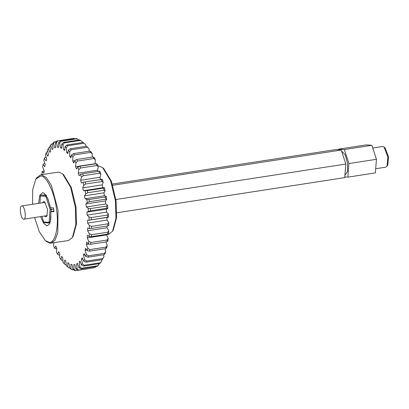 <?xml version="1.0" encoding="UTF-8"?>
<svg xmlns="http://www.w3.org/2000/svg" width="409" height="409" viewBox="0 0 409 409"><rect width="100%" height="100%" fill="white"/><g stroke="black" fill="none" stroke-linecap="round" stroke-linejoin="round"><path stroke-width="0.61" d="M21.749 205.957C24.622 205.016 26.841 218.963 23.855 219.183C20.982 220.124 18.763 206.172 21.749 205.957L45.143 202.348M23.855 219.183L47.188 215.584M72.413 237.455L73.15 236.295L76.473 223.907L75.997 207.041L71.37 187.634L63.661 174.776L62.608 173.891L70.573 187.174L75.353 207.225L75.849 224.653L72.413 237.455L68.431 240.533L50.149 243.243L46.375 241.474L45.322 240.584L48.978 242.297C55 244.204 59.193 226.458 56.595 210.032C55.051 193.682 46.258 175.001 40.609 176.059L35.839 179.07L32.71 189.618L32.567 204.29M35.839 179.07L36.575 177.905L40.552 174.832L57.889 172.158L58.835 172.123L62.608 173.891M40.552 174.832L41.503 174.796L46.294 177.521L51.391 185.441L58.022 209.899L57.751 232.741L54.959 240.318L51.099 243.207M38.533 203.37L39.704 195.344L42.7 192.619L44.208 193.222L47.909 198.728L50.409 207.67L53.497 207.895L53.988 211.76L50.895 211.535L50.798 219.234L49.039 224.567L46.882 225.737L43.64 223.288L40.573 216.601M46.023 194.919L40.885 195.067M53.881 210.942L50.895 211.535M44.371 222.67L43.763 221.959L49.1 222.343L50.128 209.566L45.823 196.397L40.486 196.013L39.908 203.155M34.607 217.522L39.279 231.719L45.322 240.584M112.516 231.274L113.252 230.109L116.575 217.721L116.1 200.855L111.468 181.448L103.763 168.59L102.71 167.705L110.67 180.988L115.456 201.044L115.946 218.472L112.516 231.274L108.533 234.347L106.621 234.643M97.966 165.977L98.937 165.936L102.71 167.705M42.398 202.772L43.814 201.448L44.668 201.852L47.546 209.377L46.882 216.203L45.767 216.908L44.438 216.008M45.92 215.778L47.147 215.686M344.905 175.308L347.471 171.565L347.568 163.457L345.216 154.781L341.551 150.998M375.687 168.728L385.815 167.163L387.021 166.233L387.911 157.092L384.056 147.01L382.625 146.488L372.747 148.012M387.021 166.233L387.758 165.072L388.55 156.903L385.104 147.9L384.056 147.01M112.772 185.267L341.234 150.031L335.554 149.617L112.378 184.04M115.916 199.495L345.815 164.035L344.721 177.629L116.81 212.782M345.815 164.035L341.234 150.031M344.777 176.928L347.824 177.153L348.918 163.554L344.337 149.551L338.657 149.142L338.601 149.837M347.824 177.153L375.35 172.905L376.444 159.311L348.918 163.554M344.337 149.551L371.863 145.307L366.183 144.893L338.657 149.142M371.863 145.307L376.444 159.311M45.077 202.261L43.881 202.542M41.943 216.392L43.763 221.959M50.665 207.69L51.248 209.469L51.084 211.484M50.982 212.741L50.241 221.969M50.128 209.566L53.651 209.096M47.28 197.343L50.077 205.891M49.1 222.343L50.149 223.063L44.474 222.654M40.486 196.013L40.987 195.052L46.662 195.461L45.823 196.397M77.669 263.785L76.601 263.948L77.081 268.59L78.733 270.078L95.031 267.563L78.007 270.323L75.967 268.969L74.857 264.541L73.819 264.674L74.065 269.209L75.619 270.625L74.847 270.569L72.879 269.127L71.969 264.541L70.88 264.255L70.875 268.601L72.342 269.914L69.642 268.053L68.952 263.396L67.833 262.701L67.582 266.77L68.957 267.951L69.607 267.849M67.582 266.77L66.33 265.773L65.869 261.136L64.74 260.042L64.249 263.759L65.537 264.776L66.192 264.674M68.083 267.251L68.957 267.951M49.883 147.117L49.233 147.214L48.298 148.692L49.806 152.358L50.629 151.212L49.806 146.586L51.12 144.582L51.754 143.891L50.772 145.527L52.142 149.556L53.063 148.81L52.464 144.147L53.538 143.544L54.74 147.859L55.742 147.516L55.379 142.915L56.882 140.982L57.633 140.89L56.534 142.772L57.546 147.286L58.594 147.128M92.27 153.845L91.064 151.826L89.903 151.09L90.691 152.409L92.27 153.845L92.183 157.117M89.126 151.207L89.034 148.789L86.55 146.223L89.034 148.789M85.87 146.33L85.721 144.786L83.134 142.465L85.721 144.786M82.485 142.567L82.388 141.918L80.537 140.399L64.239 142.915L62.986 144.909L63.564 149.566L64.76 149.382M80.297 261.924L79.167 262.097L79.878 266.755L81.621 268.273L97.92 265.758L99.269 263.672M82.7 258.963L81.463 259.158L82.393 263.733L84.223 265.257L100.522 262.742L101.795 260.738L101.626 259.766M84.857 254.96L83.451 255.18L84.581 259.587L86.488 261.08L102.787 258.565L102.276 259.669L103.983 256.596L103.554 254.771M86.769 249.986L85.087 250.242L86.391 254.398L88.38 255.824L104.678 253.309L104.259 254.664L105.159 253.478L105.798 251.407L105.016 248.784M88.794 244.066L86.345 244.444L87.802 248.268L89.852 249.597L106.151 247.082L105.839 248.657L106.723 247.685L107.204 245.277L105.946 241.929M106.596 234.909L87.194 237.9L88.773 241.315L90.885 242.511L107.184 240.001L106.974 241.765L107.864 241.029L108.175 238.319L106.596 234.909L106.652 234.28M107.025 227.741L87.618 230.732L89.295 233.672L91.447 234.715L107.746 232.2L107.654 234.127L108.554 233.631L108.697 230.681L107.025 227.741L107.061 226.008M107.02 220.093L87.618 223.084L89.351 225.492L91.539 226.351L107.838 223.841L107.858 225.886L108.789 225.635L108.753 222.501L107.02 220.093L106.913 217.21M106.585 212.113L87.183 215.103L88.942 216.934L91.156 217.588L107.455 215.078L107.587 217.205L88.784 220.272L108.554 217.199L108.344 213.943L106.585 212.113L106.366 209.142L86.918 212.138L106.325 209.147L107.858 208.488L107.48 205.17L105.732 203.953L105.317 200.962L106.718 199.664L106.176 196.351L104.469 195.778L103.912 192.818L105.154 190.911L104.459 187.665L102.828 187.741L102.138 184.873L103.191 182.394L102.362 179.28L101.427 179.474L101.969 181.504L103.191 182.394M100.834 180.001L100.026 177.276L100.875 174.275L99.919 171.351L98.942 171.299L99.566 173.212L100.875 174.275M98.083 171.432L97.623 170.185L98.247 166.714L97.189 164.045L96.161 163.753L96.851 165.497L98.247 166.714M95.057 163.922L95.363 159.863L94.218 157.491L93.124 156.969L93.871 158.518L95.363 159.863M90.691 152.409L74.392 154.924L72.868 156.841L72.72 161.034L74.683 160.727M72.72 161.034L73.778 163.012L74.816 160.481L76.826 159.484L93.124 156.969M93.871 158.518L77.572 161.034L75.956 162.854L75.568 166.724L94.97 163.728M75.568 166.724L76.56 168.999L77.787 167.036L79.862 166.264L96.161 163.753M96.851 165.497L80.553 168.012L78.845 169.704L78.221 173.176L97.623 170.185M78.221 173.176L79.126 175.701L80.517 174.346L82.644 173.815L98.942 171.299M99.566 173.212L83.267 175.722L81.473 177.266L80.624 180.272L100.026 177.276M80.624 180.272L81.432 182.992L82.955 182.271L102.362 179.28M101.969 181.504L85.67 184.019L83.789 185.384L82.955 182.271L101.427 179.474M83.789 185.384L82.736 187.864L102.138 184.873M82.736 187.864L83.421 190.732L103.303 187.624M83.421 190.732L87.255 190.62L103.554 188.104L104.459 187.665M103.554 188.104L104.009 190.226L105.154 190.911M104.009 190.226L87.71 192.741L85.752 193.902L84.51 195.809L103.912 192.818M104.469 195.778L85.067 198.769L86.774 199.347L88.988 199.546L105.287 197.036L106.176 196.351M105.287 197.036L105.645 199.198L106.718 199.664M105.645 199.198L89.346 201.714L87.316 202.659L85.91 203.953L105.317 200.962M105.732 203.953L86.325 206.944L88.078 208.161L90.297 208.595L106.596 206.085L107.48 205.17M106.596 206.085L106.846 208.253L107.858 208.488M106.846 208.253L90.547 210.763L88.456 211.479L86.918 212.138L87.183 215.103M107.455 215.078L108.344 213.943M107.587 217.205L108.554 217.199M88.942 216.934L89.152 220.19L87.511 220.206L87.618 223.084M107.838 223.841L108.753 222.501M107.858 225.886L91.56 228.401L89.382 228.626L87.669 227.992L87.618 230.732M107.746 232.2L108.697 230.681M107.654 234.127L91.355 236.642L89.152 236.622L87.398 235.349L87.194 237.9M107.184 240.001L108.175 238.319M106.974 241.765L90.675 244.28L88.462 244.02L86.703 242.138L86.345 244.444M106.151 247.082L107.204 245.277M105.839 248.657L89.54 251.172L87.322 250.681L85.593 248.222L85.087 250.242M104.678 253.309L105.798 251.407M104.259 254.664L87.961 257.174L85.757 256.469L84.09 253.483L83.451 255.18M102.787 258.565L103.983 256.596M102.276 259.669L85.977 262.179L83.799 261.274L82.224 257.818L81.463 259.158M100.522 262.742L99.924 263.575L83.625 266.085L81.483 265.006L80.036 261.152L79.167 262.097M97.92 265.758L97.25 266.305L80.951 268.82L78.855 267.588L77.567 263.406L76.601 263.948M95.031 267.563L95.803 266.53M75.619 270.625L77.925 270.272M72.342 269.914L73.666 269.71M64.249 263.759L62.996 262.327L62.776 257.803L61.662 256.331L60.941 259.623L62.142 260.456L62.863 260.344M60.941 259.623L59.714 257.788L59.74 253.462L58.656 251.642L57.72 254.439L58.845 255.068L59.694 254.94M57.72 254.439L56.544 252.235L56.815 248.197L55.788 246.065L54.653 248.314L55.711 248.723L56.774 248.56M54.653 248.314L53.548 245.789L53.937 242.767M44.152 170.768L42.117 171.565L43.875 173.15L44.157 170.711L42.633 167.087L43.032 164.52L44.78 166.698L45.215 164.525L43.829 160.527L44.387 158.283L46.089 161.008L46.662 159.147L45.44 154.853L46.156 152.971L47.776 156.197L48.482 154.679L47.449 150.175L48.298 148.692M44.832 163.523L43.916 163.661L43.032 164.52M46.033 157.082L45.276 157.199L44.387 158.283M47.735 151.581L47.061 151.683L46.156 152.971M52.756 143.733L51.754 143.891M56.498 141.468L54.571 141.765L53.538 143.544M73.18 138.472L73.932 138.375L74.586 138.83M73.932 138.375L57.633 140.89M57.546 147.286L58.61 147.368L58.492 142.91L60.087 141.064L76.386 138.554L79.106 140.236M77.173 138.758L60.875 141.274L59.704 143.232L60.506 147.864L61.611 147.69M60.506 147.864L61.616 148.355L61.739 144.137L63.426 142.409L79.724 139.893L80.537 140.399M63.564 149.566L64.694 150.466L65.062 146.56L66.836 144.98L83.134 142.465M83.957 143.262L67.659 145.778L66.314 147.782L66.657 152.368L67.991 152.163M66.657 152.368L67.787 153.656L68.39 150.144L70.251 148.738L86.55 146.223M87.362 147.291L71.064 149.806L69.632 151.78L69.729 156.218L71.289 155.977M69.729 156.218L70.834 157.869L71.662 154.817L73.605 153.605L89.903 151.09M71.662 154.817L72.868 156.841M74.816 160.481L75.956 162.854M77.787 167.036L78.845 169.704M80.517 174.346L81.473 177.266M85.057 190.66L85.752 193.902M84.51 195.809L85.067 198.769M86.774 199.347L87.316 202.659M85.91 203.953L86.325 206.944M88.078 208.161L88.456 211.479M89.351 225.492L89.382 228.626M89.295 233.672L89.152 236.622M88.773 241.315L88.462 244.02M87.802 248.268L87.322 250.681M86.391 254.398L85.757 256.469M84.581 259.587L83.799 261.274M82.393 263.733L81.483 265.006M79.878 266.755L78.855 267.588M77.081 268.59L75.967 268.969M74.857 264.541L74.53 264.597L74.857 264.546M74.065 269.209L72.879 269.127M70.875 268.601L69.642 268.053M41.887 174.403L42.117 171.565M49.806 146.586L50.772 145.527M55.379 142.915L56.534 142.772M58.492 142.91L59.704 143.232M61.739 144.137L62.986 144.909M65.062 146.56L66.314 147.782M68.39 150.144L69.632 151.78M74.392 154.924L73.605 153.605M77.572 161.034L76.826 159.484M80.553 168.012L79.862 166.264M83.267 175.722L82.644 173.815M85.67 184.019L85.128 181.985M87.71 192.741L87.255 190.62M89.346 201.714L88.988 199.546M90.547 210.763L90.297 208.595M91.289 219.72L91.156 217.588M91.56 228.401L91.539 226.351M91.355 236.642L91.447 234.715M90.675 244.28L90.885 242.511M89.54 251.172L89.852 249.597M87.961 257.174L88.38 255.824M85.977 262.179L86.488 261.08M83.625 266.085L84.223 265.257M80.951 268.82L81.621 268.273M78.007 270.323L78.733 270.078M54.571 141.765L53.876 142.163L52.464 144.147M73.349 138.441L56.882 140.982M60.875 141.274L60.087 141.064M64.239 142.915L63.426 142.409M67.659 145.778L66.836 144.98M71.064 149.806L70.251 148.738"/></g></svg>
